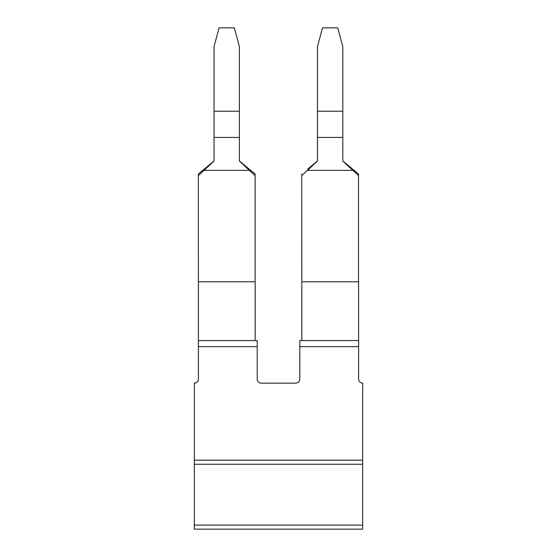 <?xml version="1.0" encoding="UTF-8"?>
<svg xmlns="http://www.w3.org/2000/svg" width="557" height="557" viewBox="0 0 557 557"><rect width="100%" height="100%" fill="white"/><g stroke="black" fill="none" stroke-linecap="round" stroke-linejoin="round"><path stroke-width="0.84" d="M301.817 340.571L301.817 281.765L358.597 281.765L358.597 340.571L299.791 340.571L299.791 379.094C299.555 381.552 298.204 382.903 295.739 383.153L261.261 383.153A4.052 4.052 0 0 1 257.209 379.094L257.209 340.571L198.403 340.571L198.403 379.094A4.052 4.052 0 0 1 194.344 383.153L194.344 529.15L362.656 529.15L362.656 525.098L194.344 525.098M257.209 346.649L198.403 346.649M358.597 340.571L358.597 346.649L299.791 346.649M362.656 525.098L362.656 383.153C360.198 382.917 358.84 381.559 358.597 379.094L358.597 346.649M362.656 460.207L194.344 460.207M362.656 529.15L354.022 529.15M202.978 529.15L194.344 529.15M352.783 170.372L307.478 170.372L317.455 161.05L317.455 137.426L342.806 137.426L342.806 161.05L358.52 175.643L358.52 174.014L342.806 160.952L358.52 174.014M301.817 281.765L301.741 175.643L307.478 170.372M358.52 281.765L358.52 175.643M307.555 169.231L317.455 160.952L307.555 169.231M301.741 175.643L301.741 174.014M342.806 111.219L317.455 111.219L317.455 46.53L322.524 27.85L337.73 27.85L342.806 46.53L342.806 137.426M317.455 111.219L317.455 137.426M198.327 174.014L214.041 160.952L198.327 174.014L198.327 175.643L214.041 161.05L214.041 137.426L239.385 137.426L239.385 161.05L249.362 170.372L204.057 170.372M255.099 174.014L239.385 160.952L255.099 174.014L255.099 175.643L249.362 170.372M255.183 340.571L255.183 281.765L198.403 281.765L198.403 340.571M198.403 281.765L198.327 175.643M255.099 281.765L255.099 175.643M239.385 111.219L214.041 111.219L214.041 46.53L219.11 27.85L234.316 27.85L239.385 46.53L239.385 137.426M214.041 111.219L214.041 137.426M362.656 464.26L194.344 464.26"/></g></svg>
